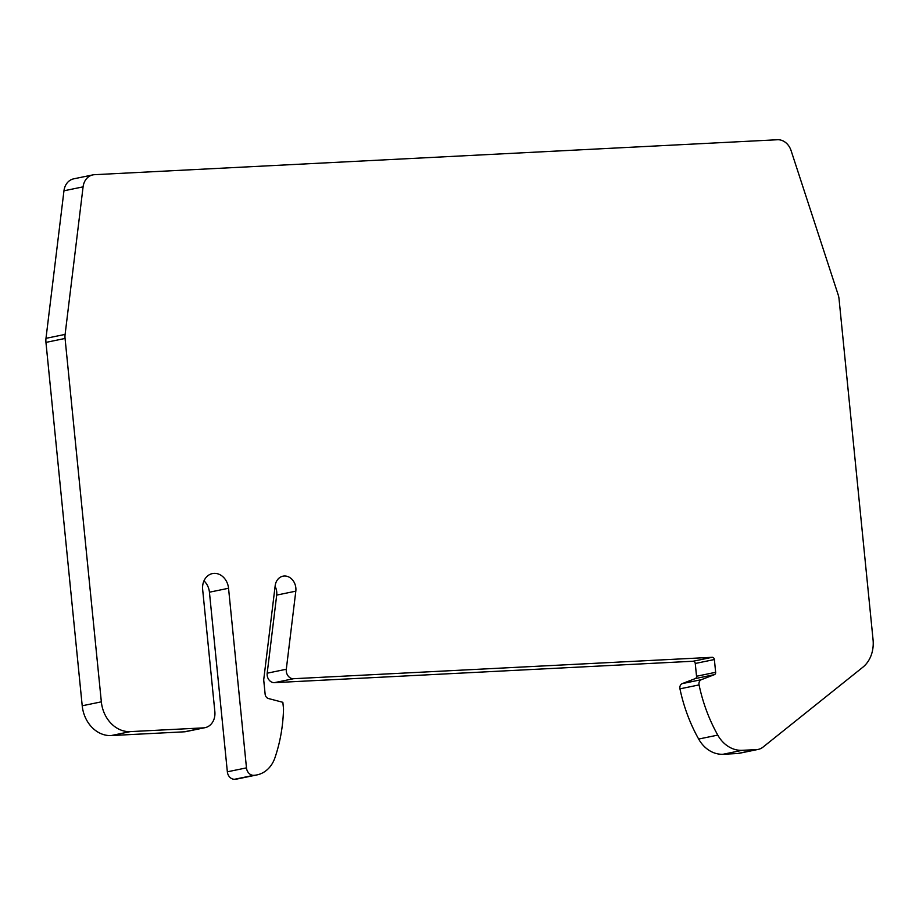 <?xml version="1.0" encoding="UTF-8"?>
<svg xmlns="http://www.w3.org/2000/svg" width="919" height="919" viewBox="0 0 919 919"><rect width="100%" height="100%" fill="white"/><g stroke="black" fill="none" stroke-linecap="round" stroke-linejoin="round"><path stroke-width="1.38" d="M83.089 186.856L65.111 334.401A15.669 12.912 78.4 0 0 65.065 338.456L101.343 701.84A31.338 25.824 78.4 0 0 130.326 731.616L203.455 727.871A15.669 12.912 78.4 0 0 205.063 727.664A15.669 12.912 78.4 0 0 214.851 711.662L202.662 589.584A15.669 12.912 -101.6 0 1 212.438 573.582A15.669 12.912 -101.6 0 1 228.544 588.263L246.476 767.87A7.834 6.456 78.4 0 0 253.724 775.314L253.782 775.314A31.338 25.824 78.4 0 0 256.998 774.901A31.338 25.824 78.4 0 0 274.919 757.83A148.832 122.664 78.4 0 0 283.523 708.928L282.857 702.311L268.463 698.532A4.698 3.871 -101.6 0 1 265.132 694.167L263.764 680.485A4.698 3.871 -101.6 0 1 263.776 679.267L275.172 585.748A12.533 10.327 -101.6 0 1 282.96 576.179A12.533 10.327 -101.6 0 1 295.815 591.158L286.303 669.25A7.834 6.456 78.4 0 0 293.529 678.716L712.202 657.303A2.355 1.941 -101.6 0 1 714.373 659.532L715.648 672.306A2.355 1.941 -101.6 0 1 714.442 674.638L701.415 679.658A4.698 3.871 78.4 0 0 699.072 684.908A148.832 122.664 78.4 0 0 717.773 735.108A31.338 25.824 78.4 0 0 742.219 750.318L756.67 749.582A15.669 12.912 78.4 0 0 758.29 749.376A15.669 12.912 78.4 0 0 762.942 747.17L862.792 667.263A31.338 25.824 78.4 0 0 873.05 639.658L839.036 298.859A15.669 12.912 78.4 0 0 838.185 294.85L791.098 150.636A15.669 12.912 78.4 0 0 777.44 139.745L94.439 174.69A15.669 12.912 78.4 0 0 92.83 174.897A15.669 12.912 78.4 0 0 83.089 186.856L63.962 190.796L45.984 338.341L65.111 334.401M65.065 338.456L45.95 342.396A15.669 12.912 -101.6 0 1 45.984 338.341M63.962 190.796A15.669 12.912 -101.6 0 1 73.704 178.837L92.83 174.897M275.091 586.391A12.533 10.327 -101.6 0 1 276.699 595.098L267.188 673.19A7.834 6.456 78.4 0 0 274.413 682.656L693.087 661.243A2.355 1.941 -101.6 0 1 695.258 663.472L696.533 676.246A2.355 1.941 -101.6 0 1 695.315 678.578L682.289 683.598A4.698 3.871 78.4 0 0 679.957 688.848A148.832 122.664 78.4 0 0 698.658 739.048A31.338 25.824 78.4 0 0 723.092 754.258L737.555 753.523A15.669 12.912 78.4 0 0 739.163 753.316L758.29 749.376M253.724 775.314L234.655 779.255A31.338 25.824 78.4 0 0 237.872 778.841L256.998 774.901M234.598 779.255A7.834 6.456 -101.6 0 1 227.349 771.811L246.476 767.87M203.972 580.854A15.669 12.912 -101.6 0 1 209.429 592.204L227.349 771.811M205.063 727.664L185.948 731.604A15.669 12.912 -101.6 0 1 184.34 731.811L203.455 727.871M130.326 731.616L111.21 735.556L184.34 731.811M111.21 735.556A31.338 25.824 -101.6 0 1 82.216 705.781L101.343 701.84M45.95 342.396L82.216 705.781M209.429 592.204L228.544 588.263M234.655 779.255L253.782 775.314M276.699 595.098L295.815 591.158M267.188 673.19L286.303 669.25M274.413 682.656L293.529 678.716M693.087 661.243L712.202 657.303M695.258 663.472L714.373 659.532M696.533 676.246L715.648 672.306M695.315 678.578L714.442 674.638M682.289 683.598L701.415 679.658M679.957 688.848L699.072 684.908M698.658 739.048L717.773 735.108M723.092 754.258L742.219 750.318M737.555 753.523L756.67 749.582"/></g></svg>
